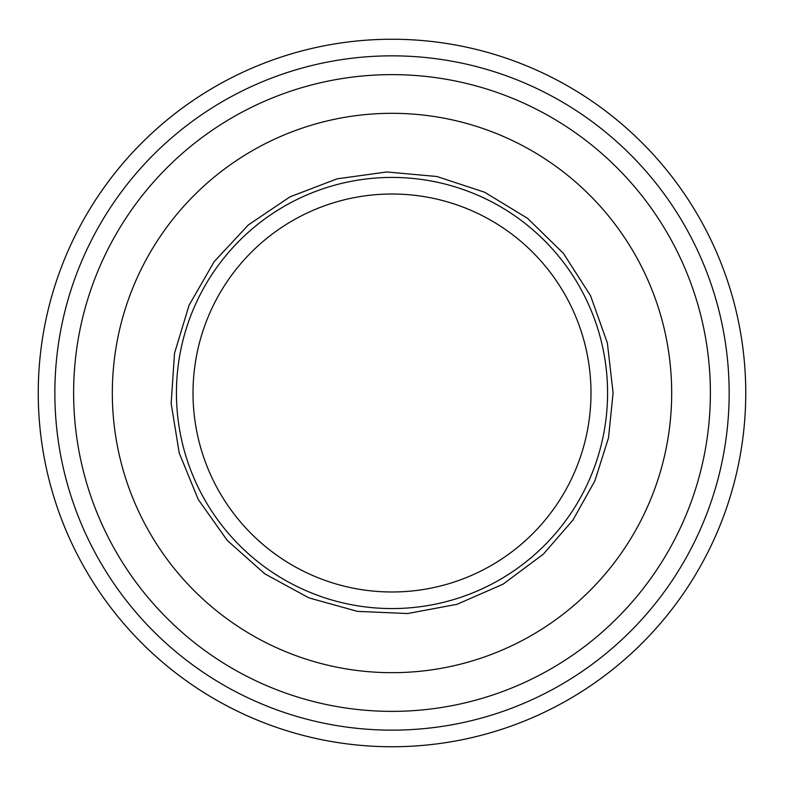 <?xml version="1.0" encoding="UTF-8"?>
<svg xmlns="http://www.w3.org/2000/svg" width="785" height="785" viewBox="0 0 785 785"><rect width="100%" height="100%" fill="white"/><g stroke="black" fill="none" stroke-linecap="round" stroke-linejoin="round"><path stroke-width="1.18" d="M392.009 194.013A198.978 198.978 0 0 1 564.327 492.489A198.978 198.978 0 0 1 219.682 492.489A198.978 198.978 0 0 1 392.009 194.013M392.009 177.43A215.561 215.561 0 0 1 578.692 500.781A215.561 215.561 0 0 1 205.327 500.781A215.561 215.561 0 0 1 392.009 177.43M392.009 74.624A318.367 318.367 0 0 1 667.721 552.179A318.367 318.367 0 0 1 116.288 552.179A318.367 318.367 0 0 1 392.009 74.624M392.009 55.843A337.148 337.148 0 0 1 683.99 561.569A337.148 337.148 0 0 1 100.029 561.569A337.148 337.148 0 0 1 392.009 55.843M392.009 39.25A353.741 353.741 0 0 1 698.356 569.871A353.741 353.741 0 0 1 85.653 569.871A353.741 353.741 0 0 1 392.009 39.25M671.685 392.991A279.676 279.676 0 0 0 252.162 150.789A279.676 279.676 0 0 0 252.162 635.202A279.676 279.676 0 0 0 671.685 392.991M745.75 392.991A353.741 353.741 0 0 0 215.129 86.644A353.741 353.741 0 0 0 215.129 699.347A353.741 353.741 0 0 0 745.75 392.991M613.095 392.991L607.384 343.074L590.556 295.729L563.463 253.408L527.51 218.299L484.571 192.217L436.843 176.497L386.799 171.964L337.02 178.852L290.087 196.799L248.423 224.873L214.168 261.64L189.097 305.188L174.515 353.27L171.159 403.411L179.215 453.004L198.262 499.505L227.316 540.502L264.879 573.884L309.005 597.915L357.42 611.368L407.621 613.536L457.017 604.313L503.048 584.177L543.348 554.161L572.893 520.121L594.912 480.803L608.503 437.834L613.095 392.991"/></g></svg>
